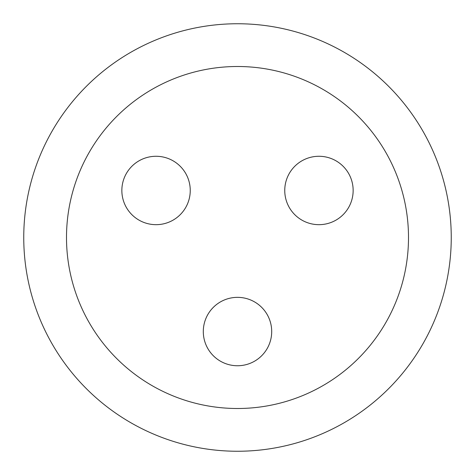 <?xml version="1.0" encoding="UTF-8"?>
<svg xmlns="http://www.w3.org/2000/svg" width="475" height="475" viewBox="0 0 475 475"><rect width="100%" height="100%" fill="white"/><g stroke="black" fill="none" stroke-linecap="round" stroke-linejoin="round"><path stroke-width="0.71" d="M237.5 297.35A34.2 34.2 0 0 0 203.3 331.55A34.2 34.2 0 0 0 237.5 365.75A34.2 34.2 0 0 0 271.7 331.55A34.2 34.2 0 0 0 237.5 297.35M185.666 207.575A34.2 34.2 0 0 0 173.149 160.859A34.2 34.2 0 0 0 126.433 173.375A34.2 34.2 0 0 0 138.949 220.091A34.2 34.2 0 0 0 185.666 207.575M289.334 207.575A34.2 34.2 0 0 0 336.051 220.091A34.2 34.2 0 0 0 348.567 173.375A34.2 34.2 0 0 0 301.851 160.859A34.2 34.2 0 0 0 289.334 207.575M237.5 23.75A213.75 213.75 0 0 1 451.25 237.5A213.75 213.75 0 0 1 237.5 451.25A213.75 213.75 0 0 1 23.75 237.5A213.75 213.75 0 0 1 237.5 23.75M237.5 66.5A171 171 0 0 1 408.5 237.5A171 171 0 0 1 237.5 408.5A171 171 0 0 1 66.5 237.5A171 171 0 0 1 237.5 66.5"/></g></svg>
